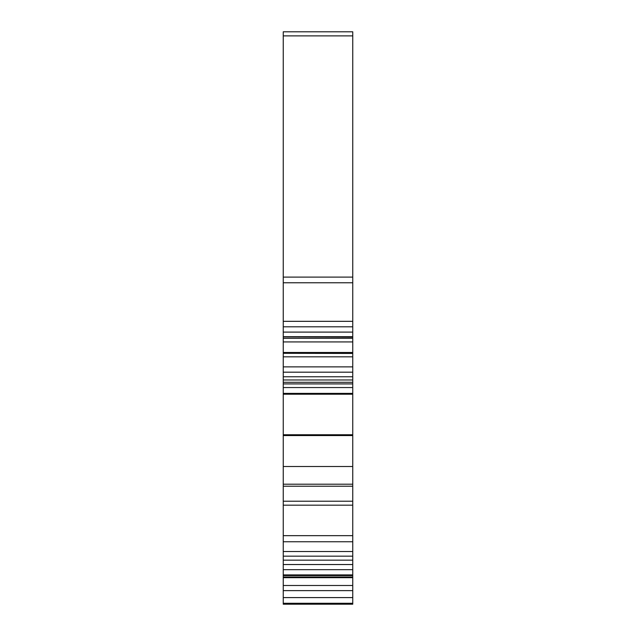<?xml version="1.0" encoding="UTF-8"?>
<svg xmlns="http://www.w3.org/2000/svg" width="636" height="636" viewBox="0 0 636 636"><rect width="100%" height="100%" fill="white"/><g stroke="black" fill="none" stroke-linecap="round" stroke-linejoin="round"><path stroke-width="0.95" d="M283.251 35.886L283.251 31.8L352.749 31.8L352.749 321.331L283.251 321.331L283.251 35.886L352.749 35.886M352.749 393.525L283.251 393.525L283.251 394.217L352.749 394.217L352.749 321.331M352.749 394.217L352.749 505.175L283.251 505.175L283.251 484.203L352.749 484.203M283.251 505.175L283.251 535.655L352.749 535.655L352.749 505.175M352.749 535.655L352.749 560.157L283.251 560.157L283.251 556.174L352.749 556.174M352.749 574.92L283.251 574.92L283.251 575.564L352.749 575.564L352.749 560.157M352.749 575.564L352.749 577.671L283.251 577.671L283.251 577.019L352.749 577.019M352.749 585.494L283.251 585.494L283.251 597.594L352.749 597.594L352.749 577.671M352.749 597.594L352.749 604.2L283.251 604.2L352.749 604.2M352.749 277.113L283.251 277.113M352.749 282.766L283.251 282.766M352.749 326.801L283.251 326.801L283.251 321.331M283.251 326.801L283.251 332.103L352.749 332.103M352.749 336.69L283.251 336.69L283.251 332.103M352.749 336.905L283.251 336.69M283.251 336.905L352.749 337.12M352.749 353.306L283.251 353.306L283.251 337.12M352.749 353.441L283.251 353.306M283.251 353.441L283.251 356.82L352.749 356.82M352.749 366.877L283.251 366.877L283.251 356.82M283.251 366.877L283.251 372.179L352.749 372.179M352.749 376.766L283.251 376.766L283.251 372.179M352.749 393.382L283.251 393.382L283.251 376.766M283.251 394.217L283.251 484.203M352.749 486.23L283.251 486.23M352.749 501.224L283.251 501.224M283.251 535.655L283.251 556.174M352.749 564.537L283.251 564.537L283.251 560.157M283.251 564.537L283.251 569.665L352.749 569.665M283.251 574.92L283.251 569.665M283.251 575.564L283.251 577.019M283.251 585.494L283.251 577.671M283.251 590.621L352.749 590.621M283.251 597.594L283.251 604.2M352.749 338.296L283.251 338.296M283.251 341.93L352.749 341.93M352.749 352.487L283.251 352.487M352.749 379.97L283.251 379.97M283.251 382.292L352.749 382.292M352.749 383.913L283.251 383.913M283.251 387.547L352.749 387.547M352.749 434.754L283.251 434.754M283.251 435.565L352.749 435.565M352.749 466.498L283.251 466.498M283.251 541.753L352.749 541.753M352.749 551.523L283.251 551.523M352.749 603.286L283.251 603.286"/></g></svg>
